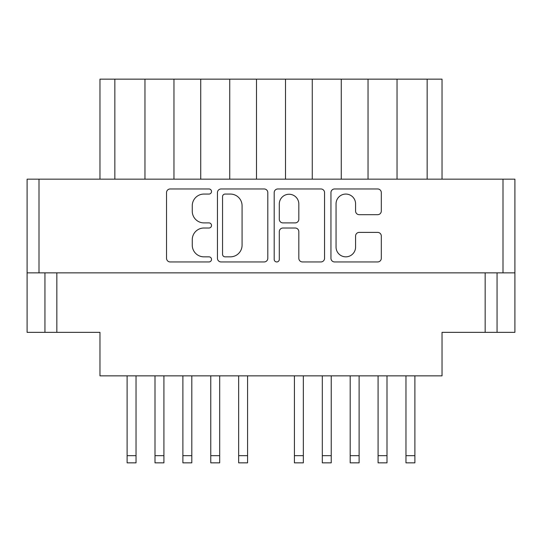 <?xml version="1.0" encoding="UTF-8"?>
<svg xmlns="http://www.w3.org/2000/svg" width="542" height="542" viewBox="0 0 542 542"><rect width="100%" height="100%" fill="white"/><g stroke="black" fill="none" stroke-linecap="round" stroke-linejoin="round"><path stroke-width="0.81" d="M336.054 247.077A9.763 9.763 0 0 0 345.816 256.84A9.763 9.763 0 0 0 355.579 247.077L355.579 236.041A3.652 3.652 0 0 1 359.224 232.389L377.652 232.389A3.652 3.652 0 0 1 381.304 236.041L381.304 258.297A3.652 3.652 0 0 1 377.652 261.949L334.59 261.949A3.652 3.652 0 0 1 330.945 258.297L330.945 192.606A3.652 3.652 0 0 1 334.59 188.962L377.652 188.962A3.652 3.652 0 0 1 381.304 192.606L381.304 211.041A3.652 3.652 0 0 1 377.652 214.686L359.224 214.686A3.652 3.652 0 0 1 355.579 211.041L355.579 203.833A9.763 9.763 0 0 0 345.816 194.07A9.763 9.763 0 0 0 336.054 203.833L336.054 247.077M276.745 261.949A2.554 2.554 0 0 0 279.299 259.394L279.299 231.658A3.652 3.652 0 0 1 282.951 228.013L295.18 228.013A3.652 3.652 0 0 1 298.825 231.658L298.825 258.297A3.652 3.652 0 0 0 302.477 261.949L320.905 261.949A3.652 3.652 0 0 0 324.556 258.297L324.556 192.606A3.652 3.652 0 0 0 320.905 188.962L277.843 188.962A3.652 3.652 0 0 0 274.191 192.606L274.191 259.394A2.554 2.554 0 0 0 276.745 261.949M267.809 258.297L267.809 192.606A3.652 3.652 0 0 0 264.157 188.962L221.095 188.962A3.652 3.652 0 0 0 217.444 192.606L217.444 258.297A3.652 3.652 0 0 0 221.095 261.949L264.157 261.949A3.652 3.652 0 0 0 267.809 258.297M514.9 272.856L27.1 272.856L27.1 179.165L514.9 179.165L514.9 332.348L485.158 332.348L485.158 272.856M203.941 194.07L208.961 194.07A2.554 2.554 0 0 0 211.516 191.516A2.554 2.554 0 0 0 208.961 188.962L170.181 188.962A3.652 3.652 0 0 0 166.536 192.606L166.536 258.297A3.652 3.652 0 0 0 170.181 261.949L208.961 261.949A2.554 2.554 0 0 0 211.516 259.394A2.554 2.554 0 0 0 208.961 256.84L203.941 256.84A11.68 11.68 0 0 1 192.261 245.16L192.261 239.686A11.68 11.68 0 0 1 203.941 228.013L208.961 228.013A2.554 2.554 0 0 0 211.516 225.452A2.554 2.554 0 0 0 208.961 222.898L203.941 222.898A11.68 11.68 0 0 1 192.261 211.224L192.261 205.75A11.68 11.68 0 0 1 203.941 194.07M27.1 272.856L27.1 332.348L44.945 332.348L44.945 272.856L44.945 332.348L99.972 332.348L99.972 375.85L442.028 375.85L442.028 332.348L485.158 332.348M497.055 272.856L497.055 332.348M99.972 179.165L99.972 79.152L114.843 79.152L114.843 179.165M144.958 179.165L144.958 79.152L114.843 79.152M173.962 179.165L173.962 79.152L144.958 79.152M200.73 179.165L200.73 79.152L173.962 79.152M229.733 179.165L229.733 79.152L200.73 79.152M256.502 179.165L256.502 79.152L229.733 79.152M285.498 179.165L285.498 79.152L256.502 79.152M312.267 179.165L312.267 79.152L285.498 79.152M341.27 179.165L341.27 79.152L312.267 79.152M368.038 179.165L368.038 79.152L341.27 79.152M397.042 179.165L397.042 79.152L368.038 79.152M427.157 179.165L427.157 79.152L397.042 79.152M427.157 79.152L442.028 79.152L442.028 179.165M225.106 194.07A2.554 2.554 0 0 0 222.552 196.624L222.552 254.286A2.554 2.554 0 0 0 225.106 256.84L230.397 256.84A11.68 11.68 0 0 0 242.078 245.16L242.078 205.75A11.68 11.68 0 0 0 230.397 194.07L225.106 194.07M298.825 204.016A9.763 9.763 0 0 0 289.062 194.253A9.763 9.763 0 0 0 279.299 204.016L279.299 219.253A3.652 3.652 0 0 0 282.951 222.898L295.18 222.898A3.652 3.652 0 0 0 298.825 219.253L298.825 204.016M414.887 375.85L414.887 462.848L405.965 462.848L405.965 375.85M359.116 375.85L359.116 462.848L350.193 462.848L350.193 375.85M303.344 375.85L303.344 462.848L294.421 462.848L294.421 375.85M247.579 375.85L247.579 462.848L238.656 462.848L238.656 375.85M191.807 375.85L191.807 462.848L182.884 462.848L182.884 375.85M387.002 375.85L387.002 462.848L378.079 462.848L378.079 375.85M331.23 375.85L331.23 462.848L322.307 462.848L322.307 375.85M219.693 375.85L219.693 462.848L210.77 462.848L210.77 375.85M163.921 375.85L163.921 462.848L154.998 462.848L154.998 375.85M136.035 375.85L136.035 462.848L127.113 462.848L127.113 375.85M38.997 179.165L38.997 272.856M503.003 272.856L503.003 179.165M56.842 272.856L56.842 332.348M414.887 455.673L405.965 455.673M359.116 455.673L350.193 455.673M303.344 455.673L294.421 455.673M247.579 455.673L238.656 455.673M191.807 455.673L182.884 455.673M387.002 455.673L378.079 455.673M331.23 455.673L322.307 455.673M219.693 455.673L210.77 455.673M163.921 455.673L154.998 455.673M136.035 455.673L127.113 455.673"/></g></svg>

